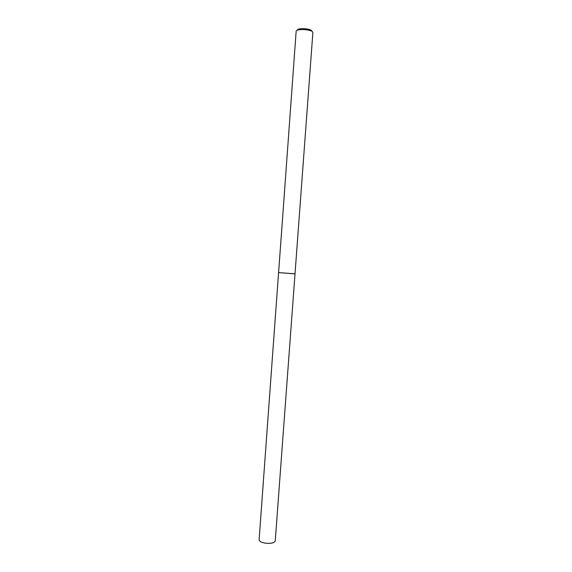 <?xml version="1.0" encoding="UTF-8"?>
<svg xmlns="http://www.w3.org/2000/svg" width="572" height="572" viewBox="0 0 572 572"><rect width="100%" height="100%" fill="white"/><g stroke="black" fill="none" stroke-linecap="round" stroke-linejoin="round"><path stroke-width="0.86" d="M294.88 273.852L278.571 272.608L259.123 539.703C259.288 541.298 261.383 542.449 265.394 543.171C271.071 543.715 274.353 542.957 275.246 540.89L295.023 273.816L278.578 272.608L281.903 227.456M312.855 32.69L312.77 32.118C311.64 29.286 295.867 28.543 296.146 31.324L281.903 227.463M311.626 30.817C310.639 28.378 297.133 27.778 297.497 30.18M295.016 273.816L312.877 32.554"/></g></svg>
